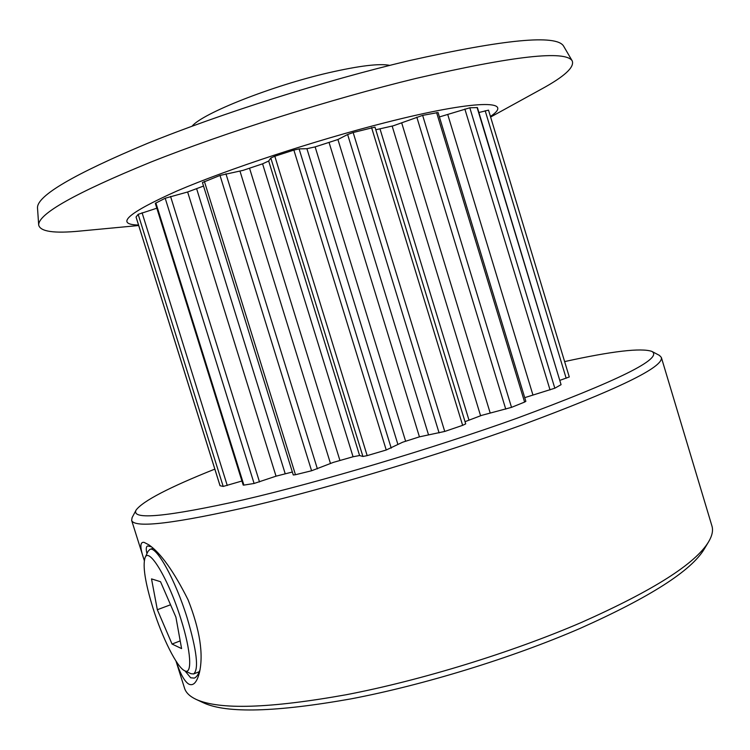 <?xml version="1.0" encoding="UTF-8"?>
<svg xmlns="http://www.w3.org/2000/svg" width="750" height="750" viewBox="0 0 750 750"><rect width="100%" height="100%" fill="white"/><g stroke="black" fill="none" stroke-linecap="round" stroke-linejoin="round"><path stroke-width="1.12" d="M185.006 670.913L190.678 677.794L194.316 678.103C196.566 677.175 198.469 674.381 200.025 669.703M144.291 560.503L143.859 559.144C139.847 547.359 139.903 541.763 144.009 542.344L148.716 544.744C160.65 552.919 173.766 571.284 188.091 599.85C199.922 629.981 203.681 654.328 199.369 672.9C196.753 682.612 193.181 686.325 188.644 684.028C184.397 681.244 180.234 673.678 176.156 661.331M151.359 546.788L147.628 545.944C146.072 546.562 145.847 549.131 146.953 553.641M439.406 116.944L469.819 107.794L477.403 107.578L561.066 384.675L477.084 107.484M469.819 107.794L554.822 388.209L524.738 397.641M375.787 129.759L393.253 125.812L422.634 115.369L438.066 112.538L525.853 401.344L524.606 402.075L436.594 112.575M422.634 115.369L511.519 407.362L481.641 415.369L465.038 421.678M204.394 181.434L295.472 474.722L293.269 474.975L202.444 182.55L220.013 175.444L243.094 170.353L262.575 163.828L268.678 161.016L270.806 158.016L274.809 156.234L293.869 150.084L299.1 148.894L306.909 148.697L315.131 146.897L337.922 139.509L347.634 134.512L353.156 132.525L374.981 127.116L465.712 423.891L462.638 425.344L371.569 127.566M353.156 132.525L444.731 431.447L419.438 436.847L402.656 442.209L386.241 450L293.869 150.084M274.809 156.234L367.181 455.625L362.925 456.478L359.597 455.531L353.062 456.759L333.45 462.347L311.588 470.766L220.013 175.444M708.647 541.725L704.25 549.056C691.266 570.797 649.894 597.234 580.144 628.387C512.072 657.863 423.872 684.994 351.009 698.869C276.188 712.144 227.147 713.522 203.869 702.994L196.116 699.394C219.534 710.006 269.597 708.45 346.322 694.716C421.059 680.381 511.8 652.463 581.7 622.322C653.278 590.475 695.597 563.606 708.647 541.725C712.209 535.669 713.306 530.409 711.928 525.947L661.35 357.431C663.881 367.059 617.325 389.616 521.681 425.091C439.266 454.838 331.491 487.181 253.763 505.622C175.144 523.584 134.438 528.506 131.644 520.397L132.103 517.612L136.116 510.037C130.856 520.331 166.613 516.938 243.403 499.847C319.847 482.081 431.438 448.894 516.262 418.491C618.516 380.681 663.703 358.312 651.834 351.384C641.128 347.747 612.084 351.15 564.694 361.575M175.978 661.059L184.537 688.2C185.906 692.653 189.759 696.394 196.116 699.394M214.838 469.116C169.256 487.294 143.016 500.934 136.116 510.037M138.544 225.037C114.619 224.541 127.463 213.178 177.056 190.95C227.503 169.275 315.113 140.4 385.134 122.672C476.278 99.422 515.297 99.844 490.5 116.419M138.684 225.516L80.138 231.047C54.056 233.606 40.238 231.609 38.691 225.056C38.128 213.919 75.469 192.947 150.722 162.141C225.394 132.441 331.641 98.859 416.184 78.384C513.619 55.866 565.631 50.044 572.231 60.919C574.641 67.209 564.328 76.631 541.312 89.166L490.678 117.009M192.094 126.188C202.294 113.428 271.781 85.8 328.744 72.741C359.259 65.775 379.603 63.309 389.784 65.372M38.691 225.056L37.5 207.9C36.909 195.853 73.584 174.338 147.534 143.353C220.903 113.541 325.284 80.475 408.637 60.778C504.769 39.216 556.416 34.312 563.569 46.059L572.231 60.919M651.834 351.384L659.419 355.387L661.35 357.431M136.088 217.097L220.059 485.719L223.2 486.441L138.169 214.341L156.825 208.2M136.059 216.994L138.169 214.341M155.869 202.903L243.9 485.1L243.206 485.081L155.316 203.353L165.197 198.234L187.631 191.991L203.531 186.056M243.9 485.1L254.1 483.469L165.197 198.234M444.731 431.447L462.638 425.344M367.181 455.625L386.241 450M511.519 407.362L524.606 402.075M554.822 388.209L561.066 384.675M569.278 376.959L488.522 110.147L569.278 376.959L560.025 380.306M295.472 474.722L311.588 470.766M478.894 112.509L488.522 110.147M241.941 481.013L223.2 486.441M292.35 472.022L276.028 476.175L254.1 483.469M152.934 607.978C162.141 637.584 177.056 667.537 184.697 670.772C192.525 675.178 191.081 650.953 180.919 619.097C168.741 579.6 148.875 546.544 145.087 557.634C142.537 565.763 145.162 582.553 152.934 607.978M145.087 557.634L148.022 551.372L149.906 549.403C156.328 545.634 175.378 579.816 187.097 617.728C196.847 650.653 199.022 669.394 193.613 673.959L190.912 673.688L184.697 670.772M181.594 648.6L175.894 617.1L160.528 581.709L151.519 578.897L157.331 609.731L172.05 644.044L181.594 648.6M180.197 640.894L172.05 644.044M170.541 604.772L157.331 609.731M480.591 415.753L392.156 126.084M397.838 444.234L306.909 148.697M330.469 463.472L239.953 171.066M196.706 188.981L285.15 473.55M170.559 196.416L259.509 481.95M276.028 476.175L187.631 191.991M362.925 456.478L270.806 158.016M268.678 161.016L359.597 455.531M249.591 168.366L339.891 460.35M353.062 456.759L262.575 163.828M225.928 173.747L317.391 468.872M566.175 378.291L485.166 110.719M550.041 389.916L464.859 109.041M447.806 114.731L532.884 394.819M505.753 409.144L416.812 117.15M401.756 123.075L490.144 412.856M380.025 129L468.956 420.009M439.097 432.928L347.634 134.512M337.922 139.509L428.428 434.531M315.131 146.897L405.619 441.234M419.438 436.847L329.137 142.744M299.1 148.894L391.219 448.125M142.069 212.756L227.269 485.512M143.859 559.144L131.644 520.397M465.712 423.891L374.981 127.116M220.013 485.691L136.05 217.059M199.312 671.691L193.613 673.959M153.056 548.269L149.906 549.403"/></g></svg>
